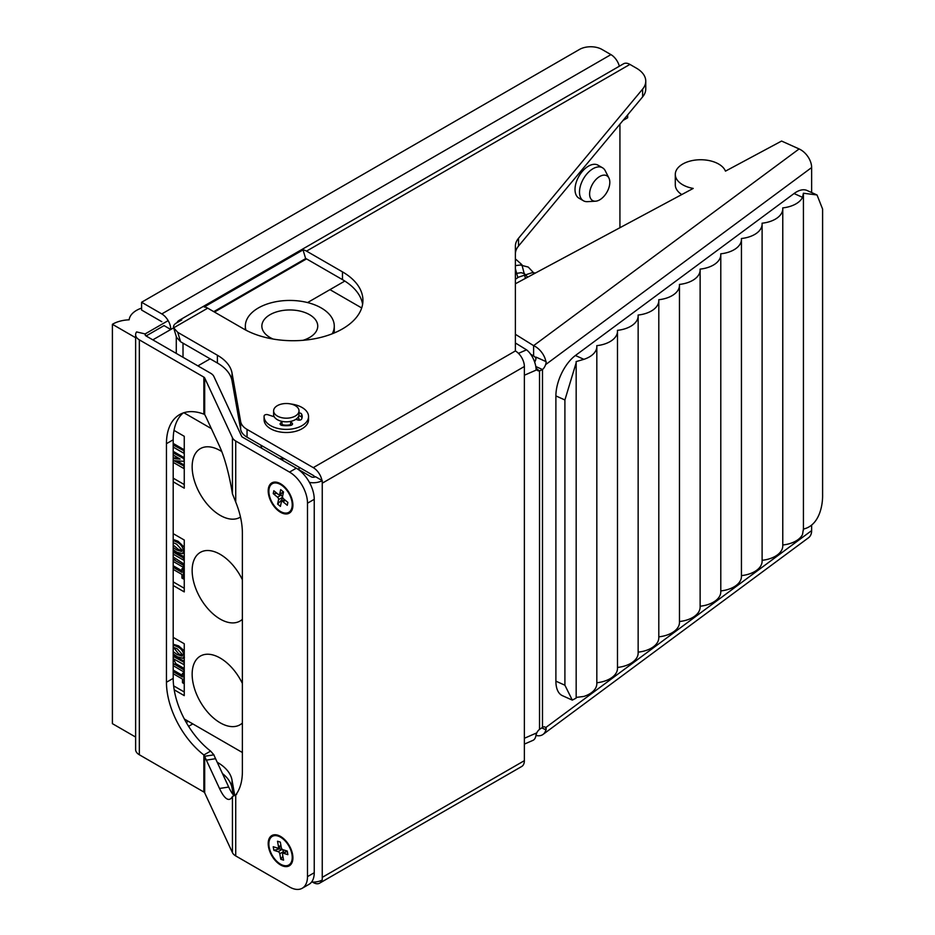 <?xml version="1.0" encoding="UTF-8"?>
<svg xmlns="http://www.w3.org/2000/svg" width="935" height="935" viewBox="0 0 935 935"><rect width="100%" height="100%" fill="white"/><g stroke="black" fill="none" stroke-linecap="round" stroke-linejoin="round"><path stroke-width="1.4" d="M268.205 843.557A17.473 10.086 -120 0 0 280.547 864.945A17.473 10.086 -120 0 0 292.9 857.816A17.473 10.086 -120 0 0 280.558 836.428A17.473 10.086 -120 0 0 268.205 843.557M268.205 490.887A17.473 10.086 -120 0 0 280.547 512.286A17.473 10.086 -120 0 0 292.9 505.157A17.473 10.086 -120 0 0 280.558 483.757A17.473 10.086 -120 0 0 268.205 490.887M161.802 321.71L141.594 310.046L141.594 302.262L161.802 313.926A12.704 7.34 60 0 1 170.778 329.494L164.046 325.602L146.082 335.969A3.179 1.835 180 0 1 145.147 334.672A3.179 1.835 180 0 1 145.381 333.982L145.381 335.361M135.622 334.672L135.622 749.578A12.704 7.34 0 0 0 139.338 754.767L139.338 339.861A12.704 7.34 180 0 1 135.622 334.672A12.704 7.34 180 0 1 136.557 331.925L145.381 333.982M207.722 308.164A12.704 7.34 -120 0 0 204.227 306.96L303.033 249.914A12.704 7.34 60 0 1 306.528 251.118L342.467 271.863A69.868 40.334 180 0 1 362.932 300.38A69.868 40.334 180 0 1 319.793 337.652A69.868 40.334 180 0 1 243.649 328.91L207.722 308.164L173.653 327.834L176.516 337.29L180.595 341.766L177.744 332.346L173.653 327.834L152.814 339.861M619.356 66.21A12.704 7.34 -120 0 0 610.941 54.616L601.965 49.438A15.883 9.163 180 0 0 579.501 49.438L141.594 302.262M619.928 124.156L619.928 227.731M139.338 339.861L203.865 377.121L203.865 414.147A63.522 36.675 -120 0 0 179.613 414.602A63.522 36.675 -120 0 0 166.453 443.681L166.453 682.246A63.522 36.675 -120 0 0 203.865 754.989L203.865 792.015L139.338 754.767M232.441 437.732L232.441 493.879L235.725 502.048L235.725 441.028A12.704 7.34 180 0 1 232.441 437.732L204.683 377.939A3.179 1.835 0 0 0 203.865 377.121M235.725 441.028L289.534 472.093A25.409 14.668 60 0 1 307.498 503.205L307.498 876.621A25.409 14.668 60 0 1 302.239 888.25A25.409 14.668 60 0 1 289.534 886.988L235.725 855.922L235.725 794.914L234.708 795.369L236.648 794.376M302.239 888.25L308.971 884.358A25.409 14.668 -120 0 0 314.242 872.729L314.242 499.313A25.409 14.668 -120 0 0 296.278 468.201L242.469 437.136A3.179 1.835 180 0 1 241.651 436.318L213.893 376.513A12.704 7.34 180 0 0 210.609 373.229L146.082 335.969M183.155 412.966A63.522 36.675 -120 0 0 173.197 439.789L173.197 678.366A63.522 36.675 -120 0 0 210.609 751.097L213.893 754.849L204.683 756.263A63.522 13.417 -98.8 0 0 206.355 760.132L219.515 788.474A63.522 13.417 -98.8 0 0 229.227 799.378A63.522 13.417 -98.8 0 0 232.441 796.491L232.441 852.638A12.704 7.34 0 0 0 235.725 855.922M232.441 852.638L204.683 792.845A3.179 1.835 0 0 0 203.865 792.015M203.865 414.147L204.683 414.509A63.522 13.417 -98.8 0 1 206.355 417.84L219.515 446.182A63.522 13.417 -98.8 0 1 232.441 493.879M204.683 792.845L204.683 756.263L203.865 754.989L210.609 751.097M235.725 502.048A63.522 36.675 -120 0 1 242.375 533.032L242.375 771.597A63.522 36.675 -120 0 1 235.725 794.914L232.441 796.491M213.893 754.849A63.522 13.417 -98.8 0 0 215.564 758.706L228.713 787.048A63.522 13.417 -98.8 0 0 234.007 795.697M180.595 341.766L217.399 363.025A50.817 29.336 180 0 1 232.02 380.779L240.657 429.422A22.23 12.833 0 0 0 247.05 437.183L313.272 475.424A3.179 1.835 60 0 1 314.815 477.025M321.862 880.162A12.704 7.34 60 0 1 319.618 883.166L521.73 766.478A12.704 7.34 -120 0 0 524.371 760.669L524.371 366.508A12.704 7.34 -120 0 0 515.384 350.952L515.384 246.221A31.755 18.338 180 0 1 518.516 238.273L642.625 89.094L642.625 96.878A31.755 18.338 0 0 0 645.758 88.93L645.758 81.158A31.755 18.338 180 0 1 642.625 89.094M296.337 468.236L311.028 476.721A3.179 1.835 0 0 0 315.516 476.721L322.248 480.602A12.704 7.34 180 0 1 309.427 482.413M213.764 311.647L305.663 258.598A3.179 1.835 -120 0 1 306.528 258.89L342.467 279.635A69.868 40.334 180 0 1 362.605 304.272M515.384 253.993A31.755 18.338 180 0 1 518.516 246.057L642.625 96.878M515.384 350.952L313.272 467.64A12.704 7.34 60 0 1 321.967 480.438M319.618 883.166A12.704 7.34 60 0 1 313.272 882.546L312.477 882.079M234.72 795.369L232.02 780.117A50.817 29.336 0 0 0 217.399 762.364L217.212 762.259M313.272 467.64L247.05 429.41A22.23 12.833 180 0 1 240.657 421.638L240.657 429.422M177.744 332.346L217.399 355.242A50.817 29.336 180 0 1 232.02 372.995L240.657 421.638M173.653 327.834C173.127 325.777 174.331 324.013 177.276 322.517L181.764 319.934A12.704 7.34 60 0 0 178.912 320.506L623.563 63.779A12.704 7.34 -120 0 1 629.909 64.41L636.454 68.185A31.755 18.338 180 0 1 645.758 81.158M303.033 249.914L305.663 258.598M627.665 114.853L627.665 117.763L623.014 120.451M524.371 366.508L322.248 483.196L322.248 480.602M311.6 882.032A12.704 7.34 0 0 0 322.248 879.952L322.248 877.357L524.371 760.669M233.247 794.797L232.02 787.901A50.817 29.336 0 0 0 222.448 773.537M176.984 322.692A12.704 7.34 60 0 1 178.912 320.506M183.015 357.299L183.015 343.168M344.816 281.061L307.568 302.566M210.13 358.83L197.893 365.889M176.283 353.407L176.283 336.507M811.638 192.54L811.638 167.552A15.883 10.227 -126.5 0 0 799.109 148.945L781.578 141.056L725.466 171.14A25.409 14.668 0 0 0 716.315 162.842A25.409 14.668 0 0 0 689.551 161.229A25.409 14.668 0 0 0 675.292 174.413L675.292 184.779A25.409 14.668 0 0 0 681.767 194.573M675.292 174.413A25.409 14.668 0 0 0 685.086 185.983A25.409 14.668 0 0 0 693.221 188.426L515.384 283.772M811.638 167.552L546.133 364.241L546.133 361.646A6.346 3.191 -65.8 0 1 542.487 369.524L539.53 370.938A6.346 4.137 -52.6 0 1 537.333 370.353A6.346 4.137 -52.6 0 1 536.117 367.525L536.117 370.108A15.883 7.819 -113.6 0 0 535.93 367.373A15.883 7.819 -113.6 0 0 526.545 349.83L515.384 342.981M524.371 738.276L536.117 733.157L536.117 735.751A6.346 4.137 -52.6 0 1 539.53 729.358L542.487 727.407A6.346 3.191 -65.8 0 1 544.836 726.974A6.346 3.191 -65.8 0 1 546.133 729.873L546.133 727.278L811.638 530.589L811.638 525.038M515.384 334.309L533.605 345.646A15.883 10.227 53.5 0 1 545.876 361.541L546.133 361.646M546.133 729.873L545.876 729.767A15.883 10.227 53.5 0 1 543.06 734.407L808.565 537.718A15.883 10.227 -126.5 0 0 811.638 530.589M543.06 734.407A15.883 10.227 53.5 0 1 536.129 735.483M534.691 362.196A6.346 3.191 114.2 0 0 536.117 357.147L545.876 361.541M799.109 148.945L533.605 345.646L533.605 356.013A3.179 2.045 53.5 0 1 535.954 358.748M530.601 354.143L533.605 356.013M542.487 727.407L542.487 369.524L535.79 366.52M536.117 733.157A15.883 7.819 66.4 0 1 535.93 735.6L536.117 735.751M524.371 744.108L532.892 740.391A15.883 7.819 -113.6 0 0 535.93 735.6M539.53 729.358L539.53 370.938L536.199 368.39M260.959 445.224A25.409 14.668 0 0 0 261.905 448.356M279.296 458.395A25.409 14.668 0 0 0 284.731 458.945M595.56 201.2L587.437 201.656A19.051 10.998 -60 0 1 583.452 200.78A19.051 10.998 -60 0 1 579.501 192.061A19.051 10.998 -60 0 1 587.823 172.881A19.051 10.998 -60 0 1 602.502 167.774A19.051 10.998 -60 0 1 605.261 170.789L608.93 178.047A14.294 8.251 -60 0 1 609.819 182.337A14.294 8.251 -60 0 1 595.56 201.2A14.294 8.251 -60 0 1 589.611 194.001A14.294 8.251 -60 0 1 597.582 177.989A14.294 8.251 -60 0 1 608.93 178.047M602.502 167.774L598.014 165.179A19.051 10.998 120 0 0 583.335 170.287A19.051 10.998 120 0 0 575.013 189.466A19.051 10.998 120 0 0 578.964 198.185L583.452 200.78M145.135 333.924L168.148 320.635M141.594 308.106A25.409 14.668 0 0 0 129.147 319.817A25.409 14.668 0 0 0 112.399 324.305L135.622 337.71M112.399 324.305L112.399 723.655L135.622 737.06M291.241 425.238L290.645 424.572A9.525 5.505 180 0 1 281.996 424.572L281.996 421.463L280.371 423.298L280.371 424.619M299.025 410.851L299.025 414.485A12.704 7.34 180 0 1 296.453 418.903A12.704 7.34 180 0 1 282.276 421.44A12.704 7.34 180 0 1 273.616 414.485L273.616 410.851A12.704 7.34 180 0 1 276.187 406.433A12.704 7.34 180 0 1 290.364 403.897A12.704 7.34 180 0 1 299.025 410.851A12.704 7.34 180 0 1 296.453 415.28A12.704 7.34 180 0 1 282.276 417.805A12.704 7.34 180 0 1 273.616 410.851M298.207 417.08A12.704 7.34 180 0 1 299.025 419.663A12.704 7.34 180 0 1 299.001 420.142L299.025 419.663M292.269 424.619L292.269 423.298A2.536 1.473 180 0 1 292.538 423.952A2.536 1.473 180 0 1 290.703 425.367A15.883 9.163 180 0 1 281.938 425.367A2.536 1.473 180 0 1 280.839 424.993A2.536 1.473 180 0 1 280.103 423.952A2.536 1.473 180 0 1 280.371 423.298M281.19 421.194A9.525 5.505 0 0 0 281.996 421.463M290.762 403.978A22.23 12.833 180 0 1 302.04 407.485A22.23 12.833 180 0 1 308.55 416.554L308.55 419.663A22.23 12.833 180 0 1 294.829 431.526A22.23 12.833 180 0 1 270.601 428.744A22.23 12.833 180 0 1 264.091 419.663L264.091 416.554A22.23 12.833 180 0 1 264.114 415.946A2.536 1.473 180 0 1 267.889 414.731L274.259 416.776M308.55 416.554A22.23 12.833 180 0 1 294.829 428.417A22.23 12.833 180 0 1 270.601 425.635A22.23 12.833 180 0 1 264.091 416.554M281.996 424.572L281.4 425.238M301.97 418.109A15.883 9.163 0 0 0 301.584 417.139A2.536 1.473 0 0 0 298.709 416.098M299.025 412.966A2.536 1.473 180 0 1 301.584 414.03A15.883 9.163 180 0 1 302.204 416.554A15.883 9.163 180 0 1 301.584 419.09A2.536 1.473 180 0 1 297.985 419.99L295.822 419.348M291.451 421.194A9.525 5.505 180 0 1 290.645 421.463L290.645 424.572M292.269 423.298L290.645 421.463M277.894 836.019A16.514 9.537 -120 0 0 272.295 836.381A16.514 9.537 -120 0 0 270.344 851.353A16.514 9.537 -120 0 0 283.212 865.354A16.514 9.537 -120 0 0 288.81 864.992A16.514 9.537 -120 0 0 290.762 850.032A16.514 9.537 -120 0 0 277.894 836.019M282.943 849.716L287.22 851.037L287.875 854.648L283.585 853.328A1.905 1.099 -120 0 0 282.943 853.363A1.905 1.099 -120 0 0 282.58 854.613L283.585 860.142L280.792 859.277L279.787 853.76A1.905 1.099 -120 0 0 278.162 851.656L273.885 850.336L273.23 846.736L277.508 848.045A1.905 1.099 -120 0 0 278.162 848.01A1.905 1.099 -120 0 0 278.525 846.759L277.52 841.231L280.313 842.096L281.318 847.624A1.905 1.099 -120 0 0 282.943 849.716M273.885 850.336L279.67 848.84L279.39 847.297M283.726 852.919L283.492 851.61A1.905 1.099 -120 0 0 281.879 849.518L279.67 848.84M280.792 859.277L282.873 856.168M287.244 851.177A1.905 1.099 -120 0 0 286.648 851.224L282.943 853.363M269.151 488.537A16.514 9.537 -120 0 0 274.948 506.606A16.514 9.537 -120 0 0 288.81 512.322A16.514 9.537 -120 0 0 291.954 507.506A16.514 9.537 -120 0 0 286.157 489.426A16.514 9.537 -120 0 0 272.295 483.722A16.514 9.537 -120 0 0 269.151 488.537M279.752 494.054L280.687 489.636L283.504 491.974L282.557 496.392A1.905 1.099 -120 0 0 283.585 498.834L287.875 502.411L287.267 505.297L282.966 501.721A1.905 1.099 -120 0 0 281.715 501.429A1.905 1.099 -120 0 0 281.353 501.978L280.418 506.396L277.601 504.07L278.548 499.652A1.905 1.099 -120 0 0 277.52 497.198L273.23 493.633L273.838 490.746L278.139 494.323A1.905 1.099 -120 0 0 279.378 494.615A1.905 1.099 -120 0 0 279.752 494.054L283.445 491.927A1.905 1.099 -120 0 1 283.095 492.476L279.378 494.615M273.23 493.633L276.994 493.364M277.601 504.07L281.774 499.781L282.253 497.513A1.905 1.099 -120 0 0 281.225 495.059L280.149 494.171M282.919 500.739L281.774 499.781M572.302 700.116L564.904 685.215L564.904 399.97L576.17 362.733L576.17 698.083L572.302 700.116L562.379 695.652A31.755 15.942 -65.8 0 1 555.893 681.159L555.893 395.914A31.755 15.942 -65.8 0 1 575.411 355.51L794.06 193.533A31.755 15.942 -65.8 0 1 807.092 190.506L817.015 194.959L822.601 209.054L822.601 494.299C822.917 505.999 819.002 525.622 803.387 529.07L802.534 534.446A25.409 14.668 180 0 1 782.77 545M576.112 697.428L583.884 696.435A25.409 14.668 180 0 0 596.822 683.649L596.822 346.546A25.409 14.668 0 0 0 596.775 345.658A25.409 14.668 0 0 0 617.486 331.235A25.409 14.668 0 0 0 617.439 330.347A25.409 14.668 0 0 0 638.149 315.936A25.409 14.668 0 0 0 638.102 315.048A25.409 14.668 0 0 0 658.801 300.626A25.409 14.668 0 0 0 658.754 299.738A25.409 14.668 0 0 0 679.465 285.327A25.409 14.668 0 0 0 679.418 284.427A25.409 14.668 0 0 0 700.128 270.016A25.409 14.668 0 0 0 700.081 269.128A25.409 14.668 0 0 0 720.792 254.706A25.409 14.668 0 0 0 720.745 253.817A25.409 14.668 0 0 0 741.443 239.407A25.409 14.668 0 0 0 741.397 238.519A25.409 14.668 0 0 0 762.107 224.096A25.409 14.668 0 0 0 762.06 223.208A25.409 14.668 0 0 0 782.77 208.797A25.409 14.668 0 0 0 782.724 207.897A25.409 14.668 0 0 0 802.534 197.343L803.387 193.229L817.015 194.959M762.107 224.096L762.107 561.21A25.409 14.668 180 0 1 741.443 575.621M741.443 239.407L741.443 576.509A25.409 14.668 180 0 1 720.792 590.92M720.792 254.706L720.792 591.82A25.409 14.668 180 0 1 700.128 606.231M700.128 270.016L700.128 607.119A25.409 14.668 180 0 1 679.465 621.53M679.465 285.327L679.465 622.429A25.409 14.668 180 0 1 658.801 636.84M658.801 300.626L658.801 637.74A25.409 14.668 180 0 1 638.149 652.151M638.149 315.936L638.149 653.039A25.409 14.668 180 0 1 617.486 667.45M617.486 331.235L617.486 668.35A25.409 14.668 180 0 1 596.822 682.76M782.77 208.797L782.77 545.9A25.409 14.668 180 0 1 762.107 560.31M803.434 193.919L803.387 193.229M576.17 362.733L576.112 361.6L583.884 359.332A25.409 14.668 0 0 0 596.822 346.546M221.782 451.582A39.656 22.896 -120 0 0 220.192 450.612A39.656 22.896 -120 0 0 200.78 448.403A39.656 22.896 -120 0 0 194.176 480.041A39.656 22.896 -120 0 0 220.192 515.36A39.656 22.896 -120 0 0 240.435 517.078A39.656 22.896 -120 0 0 240.482 517.043M242.375 579.723A39.656 22.896 -120 0 0 220.192 554.338A39.656 22.896 -120 0 0 200.78 552.129A39.656 22.896 -120 0 0 194.176 583.767A39.656 22.896 -120 0 0 220.192 619.087A39.656 22.896 -120 0 0 240.435 620.805A39.656 22.896 -120 0 0 242.375 619.321M242.375 683.45A39.656 22.896 -120 0 0 220.192 658.053A39.656 22.896 -120 0 0 200.78 655.856A39.656 22.896 -120 0 0 194.176 687.494A39.656 22.896 -120 0 0 220.192 722.813A39.656 22.896 -120 0 0 240.435 724.531A39.656 22.896 -120 0 0 242.375 723.047M245.905 330.149A44.459 25.666 180 0 1 245.344 326.105A44.459 25.666 180 0 1 272.786 302.391A44.459 25.666 180 0 1 321.243 307.954A44.459 25.666 180 0 1 334.274 326.105A44.459 25.666 180 0 1 332.229 333.795M273.125 339.043A27.945 16.14 180 0 1 270.04 337.512A27.945 16.14 180 0 1 261.858 326.105A27.945 16.14 180 0 1 279.109 311.191A27.945 16.14 180 0 1 309.567 314.686A27.945 16.14 180 0 1 317.748 326.105A27.945 16.14 180 0 1 303.057 340.305M183.856 412.732L211.357 428.616M242.375 752.511L184.347 719.015M173.197 585.509L184.253 591.902L184.253 540.033L173.197 533.651M173.197 481.782L184.253 488.175L184.253 436.306L174.015 430.392M174.19 689.808L184.253 695.628L184.253 643.759L173.197 637.378M361.681 307.954L329.962 289.64M173.197 581.874L184.253 588.267M173.197 478.159L184.253 484.54M173.63 685.858L184.253 691.994M184.253 547.244L178.094 541.271L173.197 539.507M173.197 540.453L176.738 542.055C180.513 543.761 182.804 546.776 183.599 551.112L182.524 553.684L184.253 552.597M184.253 556.851L173.197 550.902M184.253 564.214L173.197 556.991M181.939 570.794L173.197 565.745M184.253 568.492L183.295 567.931L181.939 568.714L183.435 569.579L184.253 569.111M184.253 449.817L173.197 443.424M178.62 458.127L173.197 457.776M184.253 457.729L173.197 451.348M184.253 465.104L176.925 460.873M184.253 650.842L178.643 645.91L173.197 644.25M184.253 661.174L173.197 655.575M184.253 668.537L175.803 663.663L173.314 658.672M182.489 675.432L173.197 670.068M184.253 672.814L182.489 673.352L184.253 674.065M182.524 553.684L176.738 552.153L173.197 549.675M176.738 542.055L178.094 541.271M183.599 551.112L184.253 550.727M173.197 559.329L183.435 565.301L183.435 567.393L173.197 561.432M173.197 552.059L175.254 551.65M173.91 552.433L183.435 557.938L184.253 557.459M183.435 557.938L183.435 560.03L184.253 559.551M183.435 560.03L173.197 554.174M173.91 559.796L175.254 559.025M183.435 565.301L184.253 564.833M183.435 567.393L184.253 566.926M183.435 569.579L183.435 578.952L181.939 578.087L181.939 574.441L173.197 569.392M173.197 567.3L181.939 572.349L181.939 568.714M183.435 578.952L184.253 578.484M173.197 444.99L184.253 450.892M183.833 451.126L184.253 452.984M183.833 453.23L173.197 447.082M173.197 458.641L180.139 459.097L173.197 454.994M173.197 452.902L184.253 458.804M183.833 459.05L184.253 461.084M183.833 461.317L174.214 460.698M174.062 460.78L184.253 466.179M183.833 466.413L184.253 468.271M183.833 468.505L173.197 462.369M173.197 644.963L177.288 646.693C181.063 648.387 183.353 651.414 184.148 655.751L183.073 658.322L177.288 656.791L173.197 653.81M177.288 646.693L178.643 645.91M173.197 663.488L183.985 669.939L183.985 672.031L173.197 665.65M173.197 656.487L174.459 657.06L175.803 656.288M174.459 657.06L184.253 662.412M183.985 662.564L184.253 664.504M183.985 664.668L173.197 658.649M174.459 664.434L175.803 663.663M183.985 674.217L183.985 683.59L182.489 682.725L182.489 679.079L173.197 673.714M173.197 671.622L182.489 676.987L182.489 673.352M173.197 547.513L176.738 549.967L181.507 551.486L182.103 550.247L176.738 544.24L173.197 542.616M173.197 651.601L177.288 654.605L182.056 656.125L182.652 654.886L177.288 648.878L173.197 647.184M181.998 550.89L178.094 549.196L176.738 549.967M178.094 549.196L173.197 545.047M182.547 655.529L178.643 653.834L177.288 654.605M178.643 653.834L173.314 647.184M289.534 472.093L296.278 468.201M610.941 54.616L161.802 313.926M204.683 377.939L204.683 414.509M166.453 682.246L173.197 678.366M166.453 443.681L173.197 439.789M219.515 788.474L228.713 787.048M206.355 760.132L215.564 758.706M314.242 872.729L307.498 876.621M314.242 499.313L307.498 503.205M322.248 483.196L322.248 877.357M188.59 726.331L192.809 723.9M247.05 429.41L247.05 437.183M232.02 380.779L232.02 372.995M217.399 363.025L217.399 355.242M306.528 258.89L214.454 312.056M342.467 279.635L342.467 271.863M518.516 246.057L518.516 238.273M629.909 64.41L306.528 251.118M232.02 787.901L232.02 780.117M186.264 722.486L188.321 721.306M541.821 727.933L545.876 729.767M536.117 370.108L524.371 375.239M526.545 349.83L518.469 353.36M301.584 414.03L301.584 417.139M278.525 846.759L280.909 845.38M278.162 851.656L281.879 849.518M279.787 853.76L283.492 851.61M283.585 853.328L287.255 851.212M277.52 497.198L281.225 495.059M278.548 499.652L282.253 497.513M282.966 501.721L285.374 500.33M564.904 685.215L555.893 681.159M794.06 193.533L802.534 197.343M575.411 355.51L583.884 359.332M555.893 395.914L564.904 399.97M299.025 469.791L299.025 467.196M281.084 846.315L278.162 848.01M284.661 499.734L281.715 501.429M803.434 530.157L803.434 194.036M334.274 326.105L334.274 332.965M245.344 326.105L245.344 329.856M184.417 657.539L183.073 658.322M525.447 278.385L521.894 264.687L515.384 258.878M534.376 273.593L528.263 267.071L520.327 265.014L515.384 265.622M535.498 272.997L532.237 272.669L518.446 277.192L515.384 279.331M517.815 277.601L515.384 268.649M527.667 277.192L524.442 273.674L521.169 272.669L515.384 273.558M533.967 360.291L535.404 360.63M534.154 360.735L535.545 360.255"/></g></svg>
